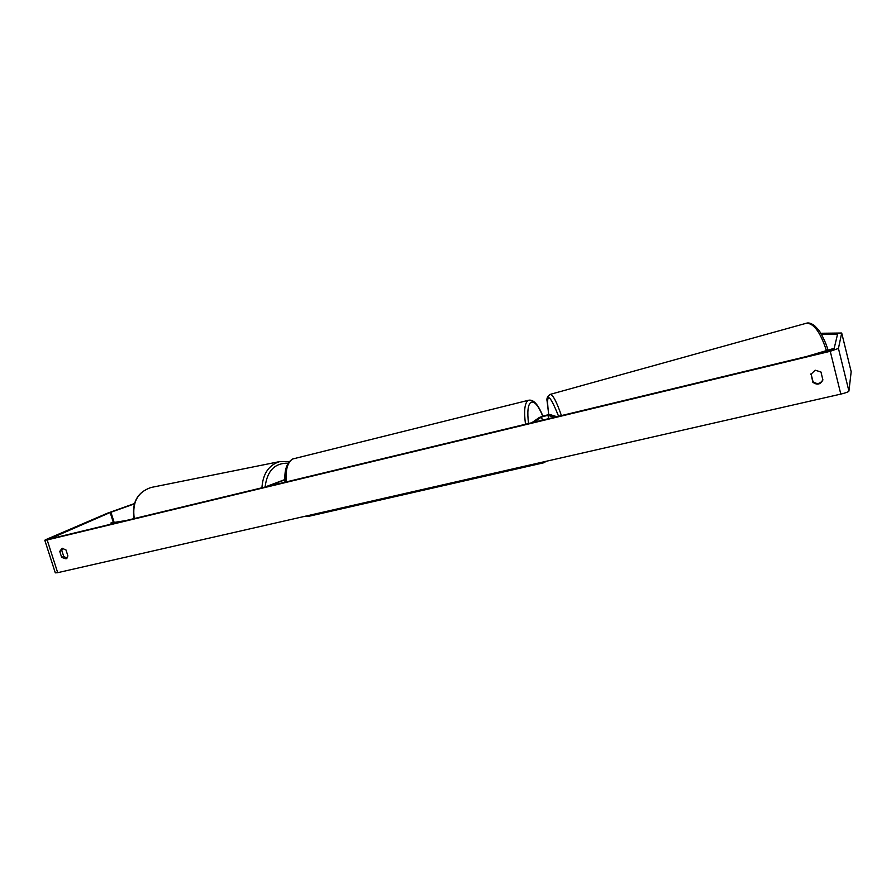 <?xml version="1.0" encoding="UTF-8"?>
<svg xmlns="http://www.w3.org/2000/svg" width="896" height="896" viewBox="0 0 896 896"><rect width="100%" height="100%" fill="white"/><g stroke="black" fill="none" stroke-linecap="round" stroke-linejoin="round"><path stroke-width="1.34" d="M285.006 481.936L283.931 482.485M264.858 487.077L284.872 479.55M266.997 486.562L284.883 479.83M67.021 558.13L63.739 556.472L61.802 550.446L59.741 551.376L62.104 548.33L65.968 549.909L67.906 555.968L66.08 558.824L61.678 557.424L59.741 551.376M61.802 550.446L62.72 548.251M811.082 373.632L812.795 382.211C817.051 385.325 820.422 384.574 822.886 379.971L820.971 372.008L815.158 370.194L810.846 374.394M811.048 373.778L812.986 381.573C816.962 384.597 820.266 384.003 822.909 379.803M821.43 334.253L837.592 334.051L833.896 349.53L830.39 350.75L49.258 539.056L110.186 512.501L134.322 503.91M820.837 333.267L841.702 333.021L838.432 348.432L830.256 351.288L47.163 539.952L44.8 540.243L46.043 539.538L107.598 513.139L134.422 503.563M851.178 371.694L848.926 391.104C848.355 391.933 845.656 392.93 840.806 394.106L57.691 572.678L55.306 572.858L44.811 540.288M851.2 371.739L841.702 333.021L851.2 371.784M812.986 381.573L812.795 382.211M63.739 556.472L61.678 557.424M556.842 416.696L550.2 414.613C546.739 414.904 543.088 415.878 539.246 417.547L531.798 422.733M554.266 417.312L547.893 415.285L541.509 416.998L534.106 422.173M834.109 348.656L812.47 355.074M834.187 348.32L806.781 356.44M111.294 524.093L110.936 522.95L122.405 521.416M110.936 522.95L126.078 520.531M134.277 518.56C132.014 502.454 137.581 492.106 150.987 487.491L151.648 487.357M289.251 461.675L279.989 461.53C268.934 464.822 262.909 473.581 261.923 487.794M265.104 486.987C267.142 470.792 274.826 462.862 288.165 463.198M290.326 519.635L293.418 518.93M57.691 572.678L47.163 539.952M840.806 394.106L830.256 351.288M114.061 522.144L110.936 512.221M113.266 522.256L110.186 512.501M837.469 334.555L837.334 333.995M848.926 391.104L838.432 348.432M542.382 420.179L541.509 416.998M548.811 418.634L547.893 415.285M525.504 424.245C523.802 411.186 524.619 403.29 527.957 400.557L528.83 400.198M545.586 461.429L544.891 462.179M542.752 416.158C538.35 405.518 534.386 400.904 530.869 402.326C527.878 404.779 527.106 411.846 528.539 423.517M294.258 458.45L292.914 458.909C287.638 461.989 285.398 469.672 286.194 481.936M304.517 516.398L308.101 516.454L543.547 462.829M546.302 461.261L543.782 462.784L541.33 462.392M567.818 456.355L566.742 456.602M550.122 394.408L550.2 394.386C552.888 394.632 556.618 401.688 561.411 415.587M826.426 350.616C820.456 332.27 813.77 323.131 806.378 323.232L806.187 323.277M558.589 416.27C548.923 392.123 545.653 391.597 548.778 414.691M279.989 461.53L150.987 487.491C137.334 492.24 131.678 502.611 134.008 518.627M285.029 482.216C284.099 470.501 286.619 462.773 292.589 459.021L528.674 400.232C533.546 399.325 538.272 404.622 542.864 416.125M307.731 516.533L304.125 516.488M567.605 456.467L568.758 456.142M548.744 414.691L547.098 401.083C546.426 398.541 547.467 396.312 550.2 394.386L806.378 323.232C808.382 322.426 811.104 323.243 814.554 325.662L818.485 329.818C819.806 331.072 825.787 341.544 827.982 350.157"/></g></svg>
